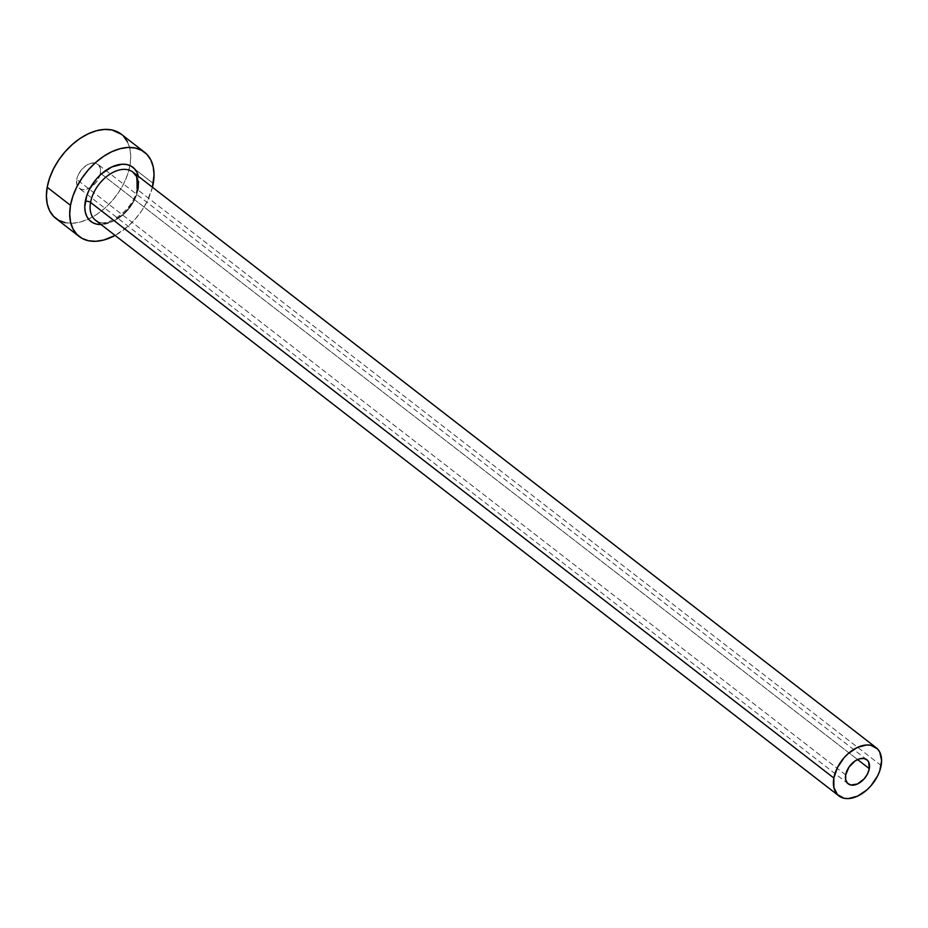 <?xml version="1.0" encoding="UTF-8"?>
<svg xmlns="http://www.w3.org/2000/svg" width="928" height="928" viewBox="0 0 928 928"><rect width="100%" height="100%" fill="white"/><g stroke="black" fill="none" stroke-linecap="round" stroke-linejoin="round"><path stroke-width="0.7" stroke-dasharray="4.64 3.48" d="M100.398 173.211L857.565 759.545L100.398 173.211L98.612 178.431L95.294 183.35L90.956 187.189L86.246 189.382L81.896 189.579L78.567 187.769L76.757 184.208L76.746 179.452A15.231 9.651 127.8 0 0 79.251 188.372A15.231 9.651 127.8 0 0 91.501 186.806A15.231 9.651 127.8 0 0 100.398 173.211A15.231 9.651 127.8 0 0 97.904 164.291A15.231 9.651 127.8 0 0 85.643 165.857A15.231 9.651 127.8 0 0 76.746 179.452L78.544 174.232L81.861 169.314L86.2 165.474L90.898 163.282L95.248 163.084L98.577 164.894L100.386 168.455L100.398 173.211M845.675 774.903L76.746 179.452L845.675 774.903M138.481 187.34A34.278 21.704 -52.2 0 1 101.082 224.553L111.94 221.792L122.31 214.878L126.985 210.157L131.092 204.833L136.95 193.21L138.98 181.749L138.388 176.378M97.614 221.56A30.462 19.302 127.8 0 0 121.522 216.038A30.462 19.302 127.8 0 0 137.854 189.927A30.462 19.302 127.8 0 0 132.855 172.086M881.148 765.53L137.854 189.927L881.148 765.53M55.924 218.486A53.314 33.768 127.8 0 0 88.473 219.078A53.314 33.768 127.8 0 0 129.932 165.532A53.314 33.768 127.8 0 0 129.955 165.393L153.259 183.431L129.955 165.393A53.314 33.768 127.8 0 0 121.22 134.177M152.436 187.259A53.314 33.768 -52.2 0 1 115.13 235.434L128.099 226.258L135.384 218.927L141.764 210.644L146.995 201.747L152.436 187.259M65.227 222.697L72.523 223.254L80.434 221.989L88.67 218.985L96.895 214.333L104.794 208.22L112.079 200.877L118.459 192.606L123.691 183.698L127.577 174.51L129.955 165.393L130.744 156.693L129.92 148.747L127.496 141.868M123.586 136.312L121.348 134.27M137.054 188.477C134.56 210.122 104.388 230.214 95.549 220.272A30.462 19.302 127.8 0 0 120.072 217.129A30.462 19.302 127.8 0 0 137.854 189.927M848.169 783.824L79.251 188.372M866.833 759.73L97.904 164.291"/><path stroke-width="1.39" d="M869.327 768.651A15.231 9.651 -52.2 0 1 860.43 782.246A15.231 9.651 -52.2 0 1 848.169 783.824A15.231 9.651 -52.2 0 1 845.675 774.903L848.958 767.131L855.129 760.914L859.827 758.733L864.177 758.524L867.506 760.345L868.62 761.934L869.327 768.651L867.541 773.882L864.223 778.789L857.53 783.963L850.825 785.03L847.496 783.209L845.686 779.659L845.675 774.903A15.231 9.651 -52.2 0 1 854.572 761.308A15.231 9.651 -52.2 0 1 866.833 759.73A15.231 9.651 -52.2 0 1 869.327 768.651L857.565 759.545L869.327 768.651M101.082 224.553A34.278 21.704 -52.2 0 1 85.272 201.411A3.805 1.879 -169.9 0 1 90.561 202.432A30.462 19.302 127.8 0 0 97.614 221.56M137.054 188.477C137.182 179.023 136.706 174.65 135.639 175.38L132.855 172.086A30.462 19.302 127.8 0 0 108.344 175.23A30.462 19.302 127.8 0 0 90.561 202.432L833.854 778.024A30.462 19.302 -52.2 0 1 851.637 750.833A30.462 19.302 -52.2 0 1 876.16 747.69A30.462 19.302 -52.2 0 1 881.148 765.53A30.462 19.302 -52.2 0 1 863.365 792.721A30.462 19.302 -52.2 0 1 838.842 795.864A30.462 19.302 -52.2 0 1 833.854 778.024L90.561 202.432A30.462 19.302 127.8 0 0 95.549 220.272L838.842 795.864M144.513 152.215L121.22 134.177A53.314 33.768 127.8 0 0 78.312 139.676A53.314 33.768 127.8 0 0 47.189 187.27L70.493 205.32A53.314 33.768 -52.2 0 1 101.616 157.714A53.314 33.768 -52.2 0 1 144.513 152.215A53.314 33.768 -52.2 0 1 153.259 183.431A53.314 33.768 -52.2 0 1 152.436 187.259L154.048 174.742L153.213 166.796L150.8 159.906L146.891 154.35L141.624 150.336L135.221 148.004L127.925 147.459L120.002 148.712L111.778 151.728L103.553 156.38L95.642 162.493L88.369 169.824L81.989 178.106L76.757 187.004L72.871 196.191L70.493 205.32L47.189 187.27A53.314 33.768 127.8 0 0 55.924 218.486L79.228 236.536A53.314 33.768 -52.2 0 1 70.493 205.32L69.704 214.008L70.528 221.954L72.952 228.833L76.862 234.401L82.116 238.415L88.52 240.746L95.828 241.292L103.739 240.039L115.13 235.434A53.314 33.768 -52.2 0 1 79.228 236.536M101.558 224.541L96.86 224.182L92.742 222.685L89.366 220.098L86.849 216.526L85.295 212.106L84.761 207.002L86.803 195.541L89.297 189.637L96.756 178.594L101.442 173.872L111.812 166.959L122.194 164.21L126.881 164.569L130.999 166.066L134.386 168.652L136.892 172.225L138.446 176.645M127.496 141.868L123.586 136.312M121.348 134.27L111.928 129.955L104.62 129.41L96.709 130.674L88.473 133.678L80.249 138.33L72.349 144.443L65.064 151.774L58.684 160.057L53.453 168.966L49.578 178.153L47.189 187.27L46.4 195.97L47.224 203.916L49.648 210.795L53.557 216.352L58.824 220.377L65.227 222.697M833.854 778.024L833.878 787.536L837.497 794.646L844.155 798.277L848.331 798.59L857.553 796.143L866.775 789.995L870.94 785.807L877.575 775.982L879.79 770.739L881.6 760.554L879.744 752.086L877.505 748.908L870.847 745.277L866.671 744.964L857.449 747.4L848.227 753.559L844.062 757.747L837.439 767.572L833.854 778.024M137.854 189.927A30.462 19.302 127.8 0 0 130.802 170.798A30.462 19.302 127.8 0 0 106.882 176.332A30.462 19.302 127.8 0 0 90.561 202.432A3.805 1.879 10.1 0 0 85.272 201.411A34.278 21.704 -52.2 0 1 111.035 167.33A34.278 21.704 -52.2 0 1 138.098 175.276M132.855 172.086L876.16 747.69"/></g></svg>
